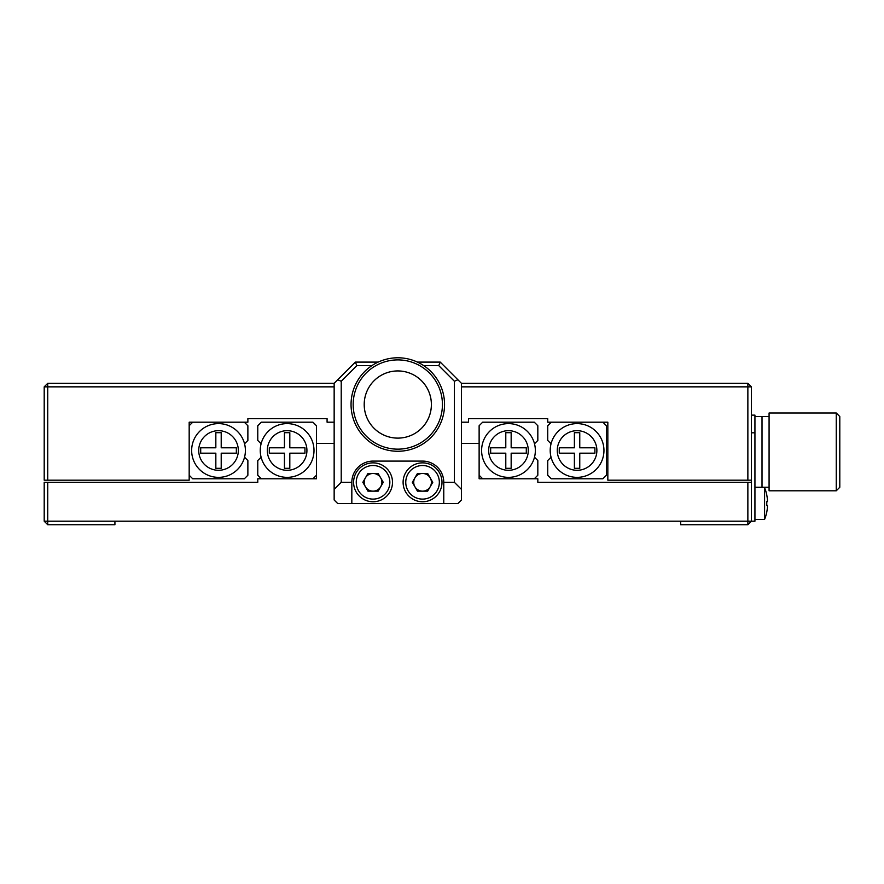 <?xml version="1.0" encoding="UTF-8"?>
<svg xmlns="http://www.w3.org/2000/svg" width="884" height="884" viewBox="0 0 884 884"><rect width="100%" height="100%" fill="white"/><g stroke="black" fill="none" stroke-linecap="round" stroke-linejoin="round"><path stroke-width="1.33" d="M47.736 482.31L47.736 521.206L44.2 521.206L44.2 482.31L257.774 482.31L257.774 478.774L316.472 478.774L316.472 443.414L334.152 443.414M461.448 443.414L479.128 443.414L479.128 478.774L537.826 478.774L537.826 482.31L751.4 482.31L751.4 521.206L747.864 521.206L747.864 482.31M747.864 521.206L747.864 524.742L680.68 524.742L680.68 521.206L747.864 521.206M751.4 415.126L754.936 415.126L754.936 521.206L751.4 521.206L747.864 524.742M380.706 477.89A8.84 8.84 0 0 0 373.048 473.47A8.84 8.84 0 0 1 380.706 486.73A8.84 8.84 0 0 1 373.048 491.15A8.84 8.84 0 0 0 380.706 486.73M365.39 477.89A8.84 8.84 0 0 0 365.39 486.73A8.84 8.84 0 0 1 373.048 473.47M47.736 524.742L47.736 521.206L114.92 521.206L114.92 524.742L47.736 524.742L44.2 521.206M680.68 521.206L114.92 521.206M461.448 422.198L468.52 422.198L468.52 418.662L547.726 418.662L547.726 422.198L607.838 422.198L607.838 480.189L747.864 480.189L747.864 386.849L461.448 386.849M334.152 386.849L47.736 386.849L47.736 480.189L189.176 480.189L189.176 422.198L247.874 422.198L247.874 418.662L327.08 418.662L327.08 422.198L334.152 422.198M417.414 362.097L440.232 362.097L461.448 383.313L747.864 383.313L747.864 386.849L751.4 386.849L751.4 480.189L747.864 480.189M47.736 480.189L44.2 480.189L44.2 386.849L47.736 383.313L334.152 383.313L355.368 362.097L378.186 362.097M44.2 386.849L47.736 386.849L47.736 383.313M747.864 383.313L751.4 386.849M245.398 450.486A26.874 26.874 0 0 1 218.525 477.36A26.874 26.874 0 0 1 191.651 450.486A26.874 26.874 0 0 1 218.525 423.613A26.874 26.874 0 0 1 245.398 450.486M238.326 450.486A19.802 19.802 0 0 1 218.525 470.288A19.802 19.802 0 0 1 198.723 450.486A19.802 19.802 0 0 1 218.525 430.685A19.802 19.802 0 0 1 238.326 450.486M192.712 422.198L189.176 425.734L192.712 422.198L244.338 422.198L247.874 425.734L247.874 440.442L244.548 443.768M221.21 468.31L215.84 468.31L215.84 453.183L200.701 453.183L200.701 447.801L215.84 447.801L215.84 432.674L221.21 432.674L221.21 447.801L236.348 447.801L236.348 453.183L221.21 453.183L221.21 468.31M189.176 425.734L189.176 475.238L192.712 478.774L244.338 478.774L247.874 475.238L244.338 478.774M247.874 460.542L244.548 457.216L247.874 460.542L247.874 475.238M247.874 425.734L244.338 422.198M260.25 450.486A26.874 26.874 0 0 1 287.123 423.613A26.874 26.874 0 0 1 313.997 450.486A26.874 26.874 0 0 1 287.123 477.36A26.874 26.874 0 0 1 260.25 450.486M267.322 450.486A19.802 19.802 0 0 1 287.123 430.685A19.802 19.802 0 0 1 306.925 450.486A19.802 19.802 0 0 1 287.123 470.288A19.802 19.802 0 0 1 267.322 450.486M284.438 468.31L284.438 453.183L269.3 453.183L269.3 447.801L284.438 447.801L284.438 432.674L289.808 432.674L289.808 447.801L304.947 447.801L304.947 453.183L289.808 453.183L289.808 468.31L284.438 468.31M312.936 478.774L316.472 475.238L312.936 478.774L261.31 478.774L257.774 475.238L257.774 460.542L261.1 457.216M316.472 425.734L312.936 422.198L316.472 425.734L316.472 475.238M261.1 443.768L257.774 440.442L257.774 425.734L261.31 422.198L312.936 422.198M577.075 470.288A19.802 19.802 0 0 0 596.877 450.486A19.802 19.802 0 0 0 577.075 430.685A19.802 19.802 0 0 0 557.274 450.486A19.802 19.802 0 0 0 577.075 470.288M577.075 477.36A26.874 26.874 0 0 0 603.949 450.486A26.874 26.874 0 0 0 577.075 423.613A26.874 26.874 0 0 0 550.202 450.486A26.874 26.874 0 0 0 577.075 477.36M605.717 475.946L606.424 475.238L606.424 425.734L602.888 422.198L551.262 422.198L547.726 425.734L547.726 440.442L551.052 443.768M548.389 441.105L547.726 440.442M606.424 475.238L602.888 478.774L551.262 478.774L547.726 475.238L547.726 460.542L551.052 457.216M579.76 447.801L594.899 447.801L594.899 453.183L579.76 453.183L579.76 468.31L574.39 468.31L574.39 453.183L559.252 453.183L559.252 447.801L574.39 447.801L574.39 432.674L579.76 432.674L579.76 447.801M508.477 430.685A19.802 19.802 0 0 0 488.675 450.486A19.802 19.802 0 0 0 508.477 470.288A19.802 19.802 0 0 0 528.278 450.486A19.802 19.802 0 0 0 508.477 430.685M508.477 423.613A26.874 26.874 0 0 0 481.603 450.486A26.874 26.874 0 0 0 508.477 477.36A26.874 26.874 0 0 0 535.35 450.486A26.874 26.874 0 0 0 508.477 423.613M511.162 432.674L505.792 432.674L511.162 432.674L511.162 447.801L526.3 447.801L526.3 453.183L526.3 447.801M505.792 468.31L511.162 468.31L505.792 468.31L505.792 453.183L490.653 453.183L490.653 447.801L490.653 453.183M537.118 475.946L537.826 475.238L537.826 460.542L534.5 457.216M537.163 459.879L537.826 460.542M537.826 475.238L534.29 478.774L482.664 478.774L479.128 475.238L479.128 425.734L482.664 422.198L534.29 422.198L537.826 425.734L537.826 440.442L537.163 441.105M537.826 440.442L534.5 443.768M490.653 447.801L505.792 447.801L505.792 432.674M526.3 453.183L511.162 453.183L511.162 468.31M769.08 416.541L762.008 416.541L762.008 487.261L762.008 416.541L754.936 416.541M836.264 490.797L839.8 487.261L839.8 416.541L836.264 413.005L769.08 413.005L769.08 490.797L836.264 490.797L836.264 413.005M754.936 432.806L751.4 432.806M751.4 480.189L751.4 482.31M766.771 512.212L766.726 512.19A42.388 42.388 0 0 0 767.434 507.493L767.434 505.372L767.434 507.493A42.388 42.388 0 0 1 766.726 512.19L766.771 512.212A42.432 42.432 0 0 1 764.572 519.438L764.572 487.614L754.936 487.614M766.771 494.852A42.432 42.432 0 0 0 764.572 487.614A42.432 42.432 0 0 1 766.771 494.852L766.771 494.852M766.726 505.372L767.434 505.372L766.726 505.372A40.31 34.907 -90 0 0 766.726 501.692L767.434 501.692L766.726 501.692L767.434 501.692L767.434 499.571A42.388 42.388 0 0 0 766.726 494.874M766.726 501.692L767.434 501.692M389.435 371.987A33.592 33.592 0 0 0 365.269 412.894A33.592 33.592 0 0 0 406.165 437.061A33.592 33.592 0 0 0 430.331 396.154A33.592 33.592 0 0 0 364.208 404.518A33.592 33.592 0 0 0 397.8 438.11M406.165 437.061A33.592 33.592 0 0 0 397.8 370.937M351.832 503.526L443.768 503.526L443.768 482.31A21.216 21.216 0 0 0 422.552 461.094L373.048 461.094A21.216 21.216 0 0 0 351.832 482.31L351.832 503.526L337.688 503.526L334.152 499.99L334.152 383.313M457.912 379.777L454.376 381.236L438.762 365.633L440.232 362.097M443.768 482.31L454.376 482.31L454.376 381.236M454.376 482.31L461.448 489.382L461.448 499.99L457.912 503.526L443.768 503.526M461.448 383.313L461.448 489.382M371.866 365.633L356.827 365.633L355.368 362.097M438.762 365.633L423.723 365.633M356.827 365.633L341.224 381.236L337.688 379.777M341.224 381.236L341.224 482.31L351.832 482.31M334.152 489.382L341.224 482.31M386.153 359.258A46.741 46.741 0 0 1 443.072 392.872A46.741 46.741 0 0 1 409.447 449.79A46.741 46.741 0 0 1 352.528 416.176A46.741 46.741 0 0 1 386.153 359.258M408.916 447.746A44.62 44.62 0 0 0 441.017 393.402A44.62 44.62 0 0 0 386.684 361.302A44.62 44.62 0 0 0 354.583 415.646A44.62 44.62 0 0 0 408.916 447.746M442 482.31A19.448 19.448 0 0 1 422.552 501.758A19.448 19.448 0 0 1 403.104 482.31A19.448 19.448 0 0 1 422.552 462.862A19.448 19.448 0 0 1 442 482.31A19.448 19.448 0 0 0 422.552 462.862A19.448 19.448 0 0 0 403.104 482.31M432.762 482.31L427.657 491.15L417.447 491.15L412.342 482.31L417.447 473.47L427.657 473.47L432.762 482.31M413.712 482.31A8.84 8.84 0 0 1 422.552 473.47A8.84 8.84 0 0 1 431.392 482.31A8.84 8.84 0 0 1 422.552 491.15A8.84 8.84 0 0 1 413.712 482.31M392.496 482.31A19.448 19.448 0 0 1 373.048 501.758A19.448 19.448 0 0 1 353.6 482.31A19.448 19.448 0 0 1 373.048 462.862A19.448 19.448 0 0 1 392.496 482.31A19.448 19.448 0 0 0 373.048 462.862A19.448 19.448 0 0 0 353.6 482.31M373.048 491.15A8.84 8.84 0 0 1 365.39 486.73M383.258 482.31L378.153 491.15L367.943 491.15L362.838 482.31L367.943 473.47L378.153 473.47L383.258 482.31M405.756 482.31A16.796 16.796 0 0 0 422.552 499.106A16.796 16.796 0 0 0 439.348 482.31A16.796 16.796 0 0 0 422.552 465.514A16.796 16.796 0 0 0 405.756 482.31M356.252 482.31A16.796 16.796 0 0 0 373.048 499.106A16.796 16.796 0 0 0 389.844 482.31A16.796 16.796 0 0 0 373.048 465.514A16.796 16.796 0 0 0 356.252 482.31M769.08 487.261L754.936 487.261M764.572 519.438L754.936 519.438"/></g></svg>

